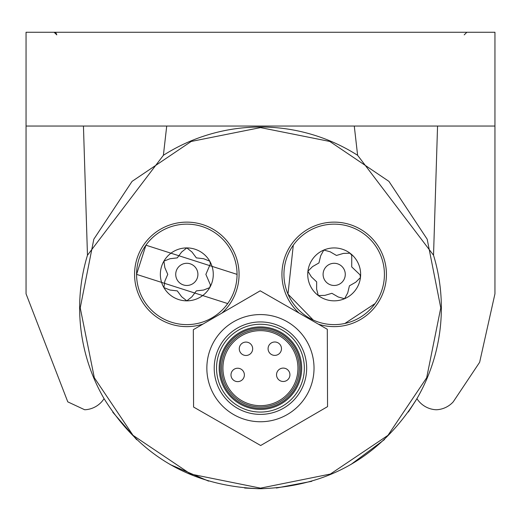 <?xml version="1.0" encoding="UTF-8"?>
<svg xmlns="http://www.w3.org/2000/svg" width="521" height="521" viewBox="0 0 521 521"><rect width="100%" height="100%" fill="white"/><g stroke="black" fill="none" stroke-linecap="round" stroke-linejoin="round"><path stroke-width="0.78" d="M221.946 313.056A52.25 52.25 0 0 0 217.179 231.858A52.25 52.25 0 0 0 144.701 305.306A52.25 52.25 0 0 0 203.053 324.042M227.703 303.574L136.574 274.378L145.932 245.189L237.055 274.378A50.237 50.237 0 0 1 186.818 324.622A50.237 50.237 0 0 1 136.574 274.378A50.237 50.237 0 0 1 186.818 224.141A50.237 50.237 0 0 1 237.055 274.378M318.448 324.205A52.25 52.25 0 0 0 364.544 231.858A52.25 52.25 0 0 0 291.662 244.017A52.25 52.25 0 0 0 299.145 313.134M313.199 320.024L287.976 294.105L293.297 245.189M375.068 303.574L344.863 323.469M380.389 254.658A50.237 50.237 0 0 1 353.902 320.584A50.237 50.237 0 0 1 287.976 294.105A50.237 50.237 0 0 1 314.463 228.172A50.237 50.237 0 0 1 380.389 254.658M186.818 300.838A26.46 26.46 0 0 1 163.9 261.151A26.46 26.46 0 0 1 213.278 274.378A26.46 26.46 0 0 1 186.818 300.838L191.962 296.768L196.345 290.887L203.633 290.034L209.729 287.612L210.438 284.967L205.873 274.378L210.438 263.795L209.729 261.151L203.633 258.729L196.345 257.875L191.962 251.995L186.818 247.924L181.666 251.995L177.29 257.875L170.002 258.729L163.9 261.151L164.851 267.644L167.755 274.378L164.851 281.119L163.9 287.612L170.002 290.034L177.29 290.887L181.666 296.768L186.818 300.838A26.46 26.46 0 0 1 186.765 300.838M344.57 298.715A26.46 26.46 0 0 1 307.918 271.207A26.46 26.46 0 0 1 358.52 263.997A26.46 26.46 0 0 1 344.57 298.715L347.709 292.952L349.428 285.821L355.791 282.18L360.454 277.556L360.063 274.841L351.714 266.902L351.753 255.375L350.066 253.219L343.502 253.382L336.468 255.459L330.132 251.767L323.795 250.047L320.662 255.811L318.943 262.942L312.574 266.583L307.918 271.207L311.337 276.807L316.657 281.861L316.625 289.194L318.305 295.544L324.863 295.381L331.897 293.303L338.24 296.996L344.57 298.715M175.72 274.378A11.097 11.097 0 0 0 186.818 285.475A11.097 11.097 0 0 0 197.908 274.378A11.097 11.097 0 0 0 186.818 263.287A11.097 11.097 0 0 0 175.72 274.378M323.984 278.735A11.097 11.097 0 0 0 338.539 284.583A11.097 11.097 0 0 0 344.388 270.028A11.097 11.097 0 0 0 329.832 264.18A11.097 11.097 0 0 0 323.984 278.735M436.305 409.76A24.155 24.155 0 0 1 416.93 398.65A180.859 180.859 0 0 0 433.531 255.238L437.555 126.043L433.531 255.238L357.614 155.297A180.859 180.859 0 0 0 163.386 155.297L87.469 255.238A180.859 180.859 0 0 0 104.07 398.65C140.201 456.468 192.347 486.497 260.5 488.737C328.647 486.497 380.786 456.468 416.93 398.65A24.155 24.155 0 0 0 436.305 409.76A24.155 24.155 0 0 0 453.218 401.86L479.646 362.271L453.218 401.86M104.382 399.184L104.07 398.65A24.155 24.155 0 0 1 84.695 409.76L67.782 401.86L26.05 293.805L26.05 126.043L494.95 126.043L494.95 293.805L479.646 362.271M433.531 255.238L357.614 155.297L354.28 126.043M166.72 126.043L163.386 155.297L166.72 126.043M83.445 126.043L87.469 255.238L163.386 155.297M494.95 293.805L494.95 32.263L26.05 32.263L26.05 293.805L67.782 401.86L84.695 409.76M56.092 33.123L56.782 34.861L54.145 32.263L55.467 32.621M86.232 215.551L87.294 249.696M466.855 32.263L464.218 34.861L466.855 32.263M260.5 488.737L260.5 488.144L330.366 474.051L387.969 435.341L426.679 377.745L440.773 307.872L427.181 239.211L388.927 181.367L329.8 141.451L260.5 127.599L191.2 141.458L132.073 181.367L93.819 239.211L80.227 307.872L94.321 377.745L133.031 435.341L190.634 474.051L260.5 488.144M441.359 307.872L440.773 307.872M79.641 307.872L80.227 307.872M258.54 488.724L244.629 488.034M208.595 481.13L170.243 464.602M136.697 439.724L112.77 412.209M416.292 399.744L408.366 412.02M384.537 439.503L350.776 464.595M311.792 481.306L276.371 488.034M26.05 32.263L26.05 126.043M327.305 329.279L260.2 290.816L193.33 329.695L193.571 407.044L260.676 445.507L327.546 406.627L327.305 329.279M260.272 314.573A53.591 53.591 0 0 1 314.026 367.995A53.591 53.591 0 0 1 260.604 421.75A53.591 53.591 0 0 1 206.85 368.327A53.591 53.591 0 0 1 260.272 314.573M260.292 321.939A46.219 46.219 0 0 1 306.661 368.015A46.219 46.219 0 0 1 260.585 414.384A46.219 46.219 0 0 1 214.216 368.301A46.219 46.219 0 0 1 260.292 321.939M260.318 329.311A38.854 38.854 0 0 0 221.588 368.282A38.854 38.854 0 0 0 260.559 407.012A38.854 38.854 0 0 0 299.288 368.041A38.854 38.854 0 0 0 260.318 329.311M260.311 327.97A40.189 40.189 0 0 0 220.246 368.288A40.189 40.189 0 0 0 260.565 408.353A40.189 40.189 0 0 0 300.63 368.034A40.189 40.189 0 0 0 260.311 327.97M237.706 381.626A6.701 6.701 0 0 1 230.985 374.951A6.701 6.701 0 0 1 237.661 368.23A6.701 6.701 0 0 1 244.382 374.912A6.701 6.701 0 0 1 237.706 381.626A6.701 6.701 0 0 1 230.985 374.951A6.701 6.701 0 0 1 237.661 368.23A6.701 6.701 0 0 1 244.382 374.912A6.701 6.701 0 0 1 237.706 381.626M274.801 355.387A6.701 6.701 0 0 1 268.081 348.712A6.701 6.701 0 0 1 274.756 341.991A6.701 6.701 0 0 1 281.477 348.673A6.701 6.701 0 0 1 274.801 355.387A6.701 6.701 0 0 1 268.081 348.712A6.701 6.701 0 0 1 274.756 341.991A6.701 6.701 0 0 1 281.477 348.673A6.701 6.701 0 0 1 274.801 355.387M283.255 381.489A6.701 6.701 0 0 1 276.534 374.807A6.701 6.701 0 0 1 283.216 368.093A6.701 6.701 0 0 1 289.93 374.768A6.701 6.701 0 0 1 283.255 381.489A6.701 6.701 0 0 1 276.534 374.807A6.701 6.701 0 0 1 283.216 368.093A6.701 6.701 0 0 1 289.93 374.768A6.701 6.701 0 0 1 283.255 381.489M245.958 342.082A6.701 6.701 0 0 0 239.276 348.803A6.701 6.701 0 0 0 245.997 355.478A6.701 6.701 0 0 0 252.672 348.757A6.701 6.701 0 0 0 245.958 342.082A6.701 6.701 0 0 0 239.276 348.803A6.701 6.701 0 0 0 245.997 355.478A6.701 6.701 0 0 0 252.672 348.757A6.701 6.701 0 0 0 245.958 342.082M260.305 324.257A43.901 43.901 0 0 1 304.342 368.028A43.901 43.901 0 0 1 260.572 412.065A43.901 43.901 0 0 1 216.534 368.295A43.901 43.901 0 0 1 260.305 324.257M260.565 409.415A41.257 41.257 0 0 0 301.692 368.034A41.257 41.257 0 0 0 260.311 326.908A41.257 41.257 0 0 0 219.185 368.288A41.257 41.257 0 0 0 260.565 409.415M260.552 405.67A37.512 37.512 0 0 1 222.929 368.275A37.512 37.512 0 0 1 260.324 330.646A37.512 37.512 0 0 1 297.947 368.047A37.512 37.512 0 0 1 260.552 405.67"/></g></svg>
